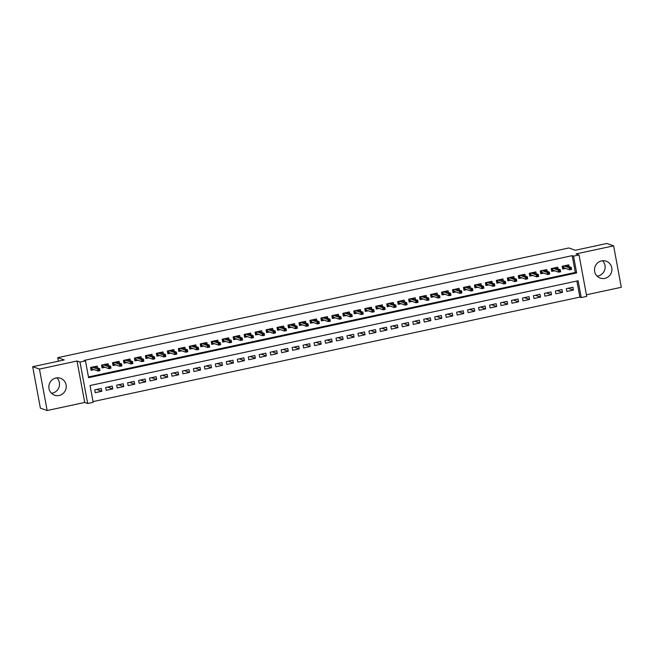 <?xml version="1.0" encoding="UTF-8"?>
<svg xmlns="http://www.w3.org/2000/svg" width="654" height="654" viewBox="0 0 654 654"><rect width="100%" height="100%" fill="white"/><g stroke="black" fill="none" stroke-linecap="round" stroke-linejoin="round"><path stroke-width="0.98" d="M56.882 377.857A8.96 8.674 -70.7 0 1 51.478 393.258M59.179 395.474A8.96 8.674 109.3 0 0 60.52 378.29A8.96 8.674 109.3 0 0 48.878 386.203A8.96 8.674 109.3 0 0 59.179 395.474M602.522 260.742A8.96 8.674 -70.7 0 1 597.118 276.143M604.819 278.367A8.96 8.674 109.3 0 0 606.168 261.175A8.96 8.674 109.3 0 0 594.519 269.096A8.96 8.674 109.3 0 0 604.819 278.367M93.162 402.324L87.677 403.502L80.001 362.054L85.486 360.877L88.592 377.685L576.656 272.931L573.542 256.131L579.027 254.954L586.712 296.401L581.226 297.57L578.111 280.77L90.048 385.525L93.162 402.324M84.709 402.463L77.025 361.016L39.461 369.077L32.7 366.706L40.384 408.153L47.137 410.524L84.709 402.463L87.677 403.502M586.409 294.782L621.3 287.294L613.615 245.847L576.051 253.907L579.027 254.954M93.023 401.589L579.877 297.104L581.226 297.57M39.461 369.077L47.137 410.524M32.7 366.706L64.231 359.937L57.74 357.664L568.841 247.972L575.324 250.245L606.863 243.476L613.615 245.847M97.479 367.842L97.152 366.06L90.571 367.466L91.086 370.27L94.045 369.633M108.45 365.488L108.123 363.706L101.542 365.112L102.057 367.916L105.008 367.278M119.42 363.133L119.085 361.351L112.504 362.757L113.028 365.561L115.979 364.924M130.383 360.779L130.056 358.997L123.475 360.403L123.99 363.207L126.941 362.578M141.354 358.425L141.019 356.643L134.438 358.057L134.961 360.853L137.912 360.223M152.317 356.07L151.99 354.288L145.409 355.702L145.932 358.498L148.883 357.869M163.287 353.716L162.96 351.934L156.38 353.348L156.895 356.144L159.846 355.514M174.258 351.362L173.923 349.579L167.342 350.994L167.865 353.789L170.817 353.16M185.221 349.007L184.894 347.225L178.313 348.639L178.828 351.435L181.779 350.806M196.192 346.653L195.857 344.871L189.284 346.285L189.799 349.081L192.75 348.451M207.163 344.298L206.828 342.516L200.247 343.93L200.77 346.726L203.721 346.097M218.125 341.944L217.798 340.162L211.217 341.576L211.732 344.372L214.684 343.742M229.096 339.589L228.761 337.807L222.18 339.222L222.703 342.017L225.655 341.388M240.059 337.235L239.732 335.453L233.151 336.867L233.666 339.671L236.625 339.034M251.03 334.889L250.703 333.099L244.122 334.513L244.637 337.317L247.588 336.679M262.001 332.534L261.665 330.744L255.085 332.158L255.608 334.962L258.559 334.325M272.963 330.18L272.636 328.39L266.055 329.804L266.57 332.608L269.522 331.97M283.934 327.826L283.599 326.035L277.018 327.45L277.541 330.254L280.492 329.616M294.897 325.471L294.57 323.681L287.989 325.095L288.512 327.899L291.463 327.262M305.868 323.117L305.541 321.335L298.96 322.741L299.475 325.545L302.426 324.907M316.838 320.762L316.503 318.98L309.922 320.386L310.446 323.19L313.397 322.553M327.801 318.408L327.474 316.626L320.893 318.032L321.408 320.836L324.359 320.198M338.772 316.054L338.437 314.272L331.864 315.678L332.379 318.482L335.33 317.844M349.743 313.699L349.408 311.917L342.827 313.323L343.35 316.127L346.301 315.498M360.706 311.345L360.379 309.563L353.798 310.977L354.313 313.773L357.264 313.143M371.676 308.99L371.341 307.208L364.76 308.623L365.284 311.418L368.235 310.789M382.639 306.636L382.312 304.854L375.731 306.268L376.246 309.064L379.206 308.435M393.61 304.282L393.283 302.5L386.702 303.914L387.217 306.71L390.168 306.08M404.581 301.927L404.246 300.145L397.665 301.559L398.188 304.355L401.139 303.726M415.543 299.573L415.216 297.791L408.636 299.205L409.151 302.001L412.102 301.371M426.514 297.218L426.179 295.436L419.598 296.851L420.121 299.646L423.073 299.017M437.477 294.864L437.15 293.082L430.569 294.496L431.092 297.292L434.043 296.663M448.448 292.51L448.121 290.728L441.54 292.142L442.055 294.938L445.006 294.308M459.419 290.155L459.083 288.373L452.503 289.787L453.026 292.591L455.977 291.954M470.381 287.809L470.054 286.019L463.473 287.433L463.988 290.237L466.94 289.599M481.352 285.455L481.017 283.664L474.436 285.079L474.959 287.883L477.911 287.245M492.323 283.1L491.988 281.31L485.407 282.724L485.93 285.528L488.881 284.891M503.286 280.746L502.959 278.956L496.378 280.37L496.893 283.174L499.844 282.536M514.257 278.391L513.921 276.601L507.341 278.015L507.864 280.819L510.815 280.182M525.219 276.037L524.892 274.255L518.311 275.661L518.826 278.465L521.786 277.827M536.19 273.683L535.863 271.901L529.282 273.307L529.797 276.111L532.748 275.473M547.161 271.328L546.826 269.546L540.245 270.952L540.768 273.756L543.719 273.119M558.124 268.974L557.797 267.192L551.216 268.598L551.731 271.402L554.682 270.772M568.285 288.234L573.435 290.041L566.855 291.447L566.331 288.651L572.912 287.237L573.435 290.041M557.314 290.589L562.465 292.395L555.884 293.801L555.369 291.005L561.949 289.591L562.465 292.395M546.343 292.943L551.502 294.75L544.921 296.156L544.398 293.36L550.979 291.946L551.502 294.75M535.381 295.297L540.531 297.104L533.95 298.51L533.427 295.714L540.008 294.3L540.531 297.104M524.41 297.652L529.56 299.45L522.979 300.865L522.464 298.069L529.045 296.654L529.56 299.45M513.447 300.006L518.597 301.805L512.017 303.219L511.493 300.423L518.074 299.009L518.597 301.805M502.476 302.352L507.627 304.159L501.046 305.573L500.531 302.777L507.112 301.363L507.627 304.159M491.506 304.707L496.656 306.513L490.083 307.928L489.56 305.132L496.141 303.718L496.656 306.513M480.543 307.061L485.693 308.868L479.112 310.282L478.589 307.486L485.17 306.072L485.693 308.868M469.572 309.416L474.722 311.222L468.141 312.637L467.626 309.832L474.207 308.426L474.722 311.222M458.601 311.77L463.76 313.577L457.179 314.991L456.656 312.187L463.236 310.781L463.76 313.577M447.638 314.124L452.789 315.931L446.208 317.345L445.693 314.541L452.274 313.135L452.789 315.931M436.668 316.479L441.818 318.285L435.237 319.7L434.722 316.896L441.303 315.49L441.818 318.285M425.705 318.833L430.855 320.64L424.274 322.054L423.751 319.25L430.332 317.836L430.855 320.64M414.734 321.188L419.884 322.994L413.303 324.409L412.788 321.604L419.369 320.19L419.884 322.994M403.763 323.542L408.922 325.349L402.341 326.763L401.818 323.959L408.398 322.545L408.922 325.349M392.801 325.896L397.951 327.703L391.37 329.117L390.847 326.313L397.428 324.899L397.951 327.703M381.83 328.251L386.98 330.057L380.399 331.472L379.884 328.668L386.465 327.253L386.98 330.057M370.867 330.605L376.017 332.412L369.436 333.826L368.913 331.022L375.494 329.608L376.017 332.412M359.896 332.96L365.046 334.766L358.466 336.181L357.951 333.377L364.531 331.962L365.046 334.766M348.925 335.314L354.076 337.121L347.503 338.527L346.98 335.731L353.561 334.317L354.076 337.121M337.963 337.668L343.113 339.475L336.532 340.881L336.009 338.085L342.59 336.671L343.113 339.475M326.992 340.023L332.142 341.829L325.561 343.236L325.046 340.44L331.627 339.025L332.142 341.829M316.021 342.377L321.179 344.184L314.599 345.59L314.075 342.794L320.656 341.38L321.179 344.184M305.058 344.732L310.209 346.53L303.628 347.944L303.113 345.149L309.694 343.734L310.209 346.53M294.087 347.086L299.238 348.884L292.657 350.299L292.142 347.503L298.723 346.089L299.238 348.884M283.125 349.432L288.275 351.239L281.694 352.653L281.171 349.857L287.752 348.443L288.275 351.239M272.154 351.787L277.304 353.593L270.723 355.008L270.208 352.212L276.789 350.797L277.304 353.593M261.183 354.141L266.341 355.948L259.761 357.362L259.237 354.558L265.818 353.152L266.341 355.948M250.22 356.495L255.371 358.302L248.79 359.716L248.275 356.912L254.847 355.506L255.371 358.302M239.25 358.85L244.4 360.656L237.819 362.071L237.304 359.267L243.885 357.861L244.4 360.656M228.287 361.204L233.437 363.011L226.856 364.425L226.333 361.621L232.914 360.215L233.437 363.011M217.316 363.559L222.466 365.365L215.885 366.78L215.37 363.976L221.951 362.569L222.466 365.365M206.345 365.913L211.504 367.72L204.923 369.134L204.4 366.33L210.98 364.916L211.504 367.72M195.382 368.267L200.533 370.074L193.952 371.488L193.429 368.684L200.01 367.27L200.533 370.074M184.412 370.622L189.562 372.428L182.981 373.843L182.466 371.039L189.047 369.624L189.562 372.428M173.441 372.976L178.599 374.783L172.018 376.197L171.495 373.393L178.076 371.979L178.599 374.783M162.478 375.331L167.628 377.137L161.048 378.552L160.532 375.748L167.113 374.333L167.628 377.137M151.507 377.685L156.658 379.492L150.077 380.906L149.562 378.102L156.143 376.688L156.658 379.492M140.545 380.039L145.695 381.846L139.114 383.252L138.591 380.456L145.172 379.042L145.695 381.846M129.574 382.394L134.724 384.2L128.143 385.607L127.628 382.811L134.209 381.396L134.724 384.2M118.603 384.748L123.761 386.555L117.18 387.961L116.657 385.165L123.238 383.751L123.761 386.555M107.64 387.103L112.79 388.909L106.21 390.315L105.695 387.52L112.267 386.105L112.79 388.909M579.877 297.104L576.893 281.032M101.305 388.46L94.724 389.874L95.239 392.67L101.82 391.264L101.305 388.46M88.462 376.949L575.307 272.456L572.193 255.657L84.129 360.411L85.486 360.877M569.094 266.619L568.759 264.837L562.178 266.252L562.702 269.047L565.653 268.418M57.74 357.664L58.394 361.196M77.025 361.016L80.001 362.054M572.193 255.657L573.542 256.131M575.307 272.456L576.656 272.931M96.669 389.457L101.82 391.264M567.378 266.014L567.214 265.164M562.587 268.442L563.511 268.246L563.102 266.047M563.576 265.949L563.511 268.246L564.541 268.026M570.133 268.271L570.345 269.391L571.441 269.154L571.236 268.034L569.266 267.797L571.236 267.372L571.612 269.391L569.634 269.808L569.266 267.797L563.838 265.892M570.345 269.391L569.634 269.808L563.92 267.805M571.236 268.034L571.236 267.372L565.808 265.467M556.407 268.369L556.252 267.519M551.624 270.797L552.54 270.601L552.139 268.402M552.605 268.303L552.54 270.601L553.578 270.38M559.17 270.625L559.374 271.745L560.47 271.508L560.265 270.388L558.295 270.151L560.265 269.726L560.641 271.745L558.671 272.162L558.295 270.151L552.867 268.246M559.374 271.745L558.671 272.162L552.949 270.159M560.265 270.388L560.265 269.726L554.845 267.821M545.436 270.723L545.281 269.873M540.654 273.151L541.577 272.955L541.169 270.756M541.635 270.658L541.577 272.955L542.607 272.734M548.199 272.98L548.412 274.1L549.507 273.863L549.295 272.743L547.324 272.505L549.303 272.08L549.679 274.091L547.7 274.517L547.324 272.505L541.904 270.601M548.412 274.1L547.7 274.517L541.978 272.514M549.295 272.743L549.303 272.08L543.875 270.176M534.473 273.078L534.318 272.228M529.683 275.506L530.607 275.309L530.198 273.11M530.672 273.012L530.607 275.309L531.645 275.089M537.236 275.334L537.441 276.454L538.536 276.217L538.332 275.097L536.362 274.86L538.332 274.435L538.708 276.446L536.73 276.871L536.362 274.86L530.934 272.955M537.441 276.454L536.73 276.871L531.015 274.868M538.332 275.097L538.332 274.435L532.904 272.53M523.502 275.432L523.347 274.582M518.72 277.86L519.644 277.664L519.235 275.465M519.701 275.367L519.644 277.664L520.674 277.443M526.266 277.688L526.47 278.808L527.565 278.571L527.361 277.451L525.391 277.214L527.369 276.789L527.737 278.8L525.767 279.225L525.391 277.214L519.963 275.309M526.47 278.808L525.767 279.225L520.044 277.222M527.361 277.451L527.369 276.789L521.941 274.884M512.54 277.786L512.376 276.936M507.749 280.214L508.673 280.018L508.264 277.819M508.738 277.721L508.673 280.018L509.703 279.798M515.295 280.043L515.507 281.163L516.603 280.926L516.39 279.806L514.42 279.56L516.398 279.144L516.774 281.155L514.796 281.58L514.42 279.56L509 277.664M515.507 281.163L514.796 281.58L509.082 279.577M516.39 279.806L516.398 279.144L510.97 277.239M501.569 280.141L501.414 279.291M496.787 282.569L497.702 282.373L497.302 280.174M505.428 282.16L504.332 282.397L504.536 283.517L505.632 283.28L505.428 281.498L505.804 283.509L503.833 283.934L503.457 281.915L505.428 281.498L500.04 279.61M497.768 280.076L497.702 282.373L498.74 282.152M504.332 282.397L498.029 280.018M504.536 283.517L503.833 283.934L498.111 281.931M490.598 282.495L490.443 281.645M485.816 284.923L486.739 284.727L486.331 282.528M486.797 282.43L486.739 284.727L487.77 284.506M493.361 284.752L493.566 285.872L494.669 285.635L494.457 284.515L492.487 284.269L494.465 283.852L494.833 285.863L492.863 286.288L492.487 284.269L487.066 282.373M493.566 285.872L492.863 286.288L487.14 284.286M494.457 284.515L494.465 283.852L489.037 281.948M479.635 284.85L479.472 283.999M474.845 287.278L475.769 287.081L475.36 284.882M475.834 284.784L475.769 287.081L476.799 286.861M482.39 287.106L482.603 288.226L483.698 287.989L483.494 286.869L481.524 286.624L483.494 286.207L483.87 288.218L481.892 288.643L481.524 286.624L476.096 284.727M482.603 288.226L481.892 288.643L476.177 286.64M483.494 286.869L483.494 286.207L478.066 284.302M468.665 287.204L468.509 286.354M463.882 289.632L464.806 289.436L464.397 287.237M472.523 289.223L471.428 289.46L471.632 290.58L472.728 290.343L472.531 288.553L472.899 290.572L470.929 290.997L470.553 288.978L472.531 288.553L467.144 286.665M464.863 287.139L464.806 289.436L465.836 289.215M471.428 289.46L465.125 287.081M471.632 290.58L470.929 290.997L465.207 288.994M457.694 289.558L457.538 288.708M452.911 291.986L453.835 291.79L453.426 289.591M453.892 289.485L453.835 291.79L454.865 291.57M460.457 291.815L460.669 292.935L461.765 292.698L461.552 291.578L459.582 291.332L461.561 290.907L461.937 292.927L459.958 293.352L459.582 291.332L454.162 289.436M460.669 292.935L459.958 293.352L454.244 291.349M461.552 291.578L461.561 290.907L456.132 289.011M446.731 291.913L446.576 291.063M441.941 294.341L442.864 294.145L442.456 291.946M442.93 291.839L442.864 294.145L443.902 293.916M449.494 294.169L449.699 295.289L450.794 295.052L450.59 293.932L448.619 293.687L450.59 293.262L450.966 295.281L448.996 295.706L448.619 293.687L443.191 291.79M449.699 295.289L448.996 295.706L443.273 293.703M450.59 293.932L450.59 293.262L445.17 291.365M435.76 294.267L435.605 293.417M430.978 296.695L431.902 296.499L431.493 294.3M439.619 296.287L438.523 296.524L438.728 297.644L439.831 297.406L439.627 295.616L439.995 297.635L438.025 298.061L437.649 296.041L439.627 295.616L434.24 293.728M431.959 294.194L431.902 296.499L432.932 296.27M438.523 296.524L432.22 294.137M438.728 297.644L438.025 298.061L432.302 296.058M424.798 296.622L424.634 295.772M420.007 299.05L420.931 298.845L420.522 296.654M420.996 296.548L420.931 298.845L421.961 298.625M427.553 298.87L427.765 299.99L428.861 299.761L428.656 298.641L426.686 298.396L428.656 297.971L429.032 299.99L427.054 300.415L426.686 298.396L421.258 296.491M427.765 299.99L427.054 300.415L421.339 298.404M428.656 298.641L428.656 297.971L423.228 296.074M413.827 298.976L413.671 298.126M409.044 301.404L409.96 301.2L409.559 299.009M410.025 298.903L409.96 301.2L410.998 300.979M416.59 301.224L416.794 302.344L417.89 302.115L417.685 300.995L415.715 300.75L417.685 300.325L418.061 302.344L416.091 302.769L415.715 300.75L410.287 298.845M416.794 302.344L416.091 302.769L410.369 300.758M417.685 300.995L417.685 300.325L412.265 298.428M402.856 301.331L402.701 300.48M398.073 303.758L398.997 303.554L398.588 301.363M406.714 303.35L405.619 303.579L405.832 304.699L406.927 304.47L406.723 302.679L407.099 304.699L405.12 305.124L404.744 303.104L406.723 302.679L401.335 300.791M399.054 301.257L398.997 303.554L400.027 303.333M405.619 303.579L399.324 301.2M405.832 304.699L405.12 305.124L399.406 303.113M391.893 303.677L391.738 302.827M387.103 306.113L388.026 305.909L387.618 303.709M388.092 303.611L388.026 305.909L389.065 305.688M394.656 305.933L394.861 307.053L395.956 306.824L395.752 305.704L393.782 305.459L395.752 305.034L396.128 307.053L394.149 307.478L393.782 305.459L388.353 303.554M394.861 307.053L394.149 307.478L388.435 305.467M395.752 305.704L395.752 305.034L390.324 303.129M380.922 306.031L380.767 305.181M376.14 308.459L377.064 308.263L376.655 306.064M377.121 305.966L377.064 308.263L378.094 308.042M383.685 308.287L383.89 309.407L384.985 309.17L384.781 308.05L382.811 307.813L384.789 307.388L385.157 309.407L383.187 309.832L382.811 307.813L377.383 305.909M383.89 309.407L383.187 309.832L377.464 307.821M384.781 308.05L384.789 307.388L379.361 305.483M369.96 308.386L369.796 307.535M365.169 310.813L366.093 310.617L365.684 308.418M366.158 308.32L366.093 310.617L367.123 310.397M372.715 310.642L372.927 311.762L374.023 311.525L373.81 310.405L371.84 310.168L373.818 309.743L374.194 311.762L372.216 312.179L371.84 310.168L366.42 308.263M372.927 311.762L372.216 312.179L366.502 310.176M373.81 310.405L373.818 309.743L368.39 307.838M358.989 310.74L358.833 309.89M354.206 313.168L355.122 312.972L354.721 310.773M355.187 310.675L355.122 312.972L356.16 312.751M361.752 312.996L361.956 314.116L363.052 313.879L362.847 312.759L360.877 312.522L362.847 312.097L363.223 314.116L361.253 314.533L360.877 312.522L355.449 310.617M361.956 314.116L361.253 314.533L355.531 312.53M362.847 312.759L362.847 312.097L357.427 310.192M348.018 313.094L347.863 312.244M343.236 315.522L344.159 315.326L343.751 313.127M344.217 313.029L344.159 315.326L345.189 315.105M350.781 315.351L350.985 316.471L352.089 316.234L351.877 315.114L349.906 314.876L351.885 314.451L352.253 316.471L350.282 316.888L349.906 314.876L344.486 312.972M350.985 316.471L350.282 316.888L344.56 314.885M351.877 315.114L351.885 314.451L346.457 312.547M337.055 315.449L336.892 314.599M332.265 317.877L333.188 317.68L332.78 315.481M333.254 315.383L333.188 317.68L334.219 317.46M339.81 317.705L340.023 318.825L341.118 318.588L340.914 317.468L338.944 317.231L340.914 316.806L341.29 318.817L339.312 319.242L338.944 317.231L333.515 315.326M340.023 318.825L339.312 319.242L333.597 317.239M340.914 317.468L340.914 316.806L335.486 314.901M326.084 317.803L325.929 316.953M321.302 320.231L322.226 320.035L321.817 317.836M322.283 317.738L322.226 320.035L323.256 319.814M328.848 320.059L329.052 321.179L330.147 320.942L329.943 319.822L327.973 319.585L329.951 319.16L330.319 321.171L328.349 321.596L327.973 319.585L322.545 317.68M329.052 321.179L328.349 321.596L322.626 319.593M329.943 319.822L329.951 319.16L324.523 317.255M315.122 320.158L314.958 319.307M310.331 322.586L311.255 322.389L310.846 320.19M311.312 320.092L311.255 322.389L312.285 322.169M317.877 322.414L318.089 323.534L319.185 323.297L318.972 322.177L317.002 321.94L318.98 321.515L319.356 323.526L317.378 323.951L317.002 321.94L311.582 320.035M318.089 323.534L317.378 323.951L311.664 321.948M318.972 322.177L318.98 321.515L313.552 319.61M304.151 322.512L303.996 321.662M299.36 324.94L300.284 324.744L299.884 322.545M300.349 322.447L300.284 324.744L301.322 324.523M306.914 324.768L307.118 325.888L308.214 325.651L308.009 324.531L306.039 324.294L308.009 323.869L308.386 325.88L306.415 326.305L306.039 324.294L300.611 322.389M307.118 325.888L306.415 326.305L300.693 324.302M308.009 324.531L308.009 323.869L302.589 321.964M293.18 324.866L293.025 324.016M288.398 327.294L289.321 327.098L288.913 324.899M289.379 324.801L289.321 327.098L290.351 326.877M295.943 327.123L296.148 328.243L297.251 328.006L297.039 326.886L295.068 326.64L297.047 326.223L297.415 328.234L295.445 328.66L295.068 326.64L289.64 324.744M296.148 328.243L295.445 328.66L289.722 326.657M297.039 326.886L297.047 326.223L291.619 324.319M282.217 327.221L282.054 326.371M277.427 329.649L278.351 329.452L277.942 327.253M278.416 327.155L278.351 329.452L279.381 329.232M284.972 329.477L285.185 330.597L286.28 330.36L286.076 329.24L284.106 328.995L286.076 328.578L286.452 330.589L284.474 331.014L284.106 328.995L278.678 327.098M285.185 330.597L284.474 331.014L278.759 329.011M286.076 329.24L286.076 328.578L280.648 326.673M271.247 329.575L271.091 328.725M266.464 332.003L267.38 331.807L266.979 329.608M267.445 329.51L267.38 331.807L268.418 331.586M274.01 331.831L274.214 332.951L275.309 332.714L275.105 331.594L273.135 331.349L275.105 330.932L275.481 332.943L273.511 333.368L273.135 331.349L267.707 329.452M274.214 332.951L273.511 333.368L267.788 331.365M275.105 331.594L275.105 330.932L269.685 329.027M260.276 331.93L260.12 331.079M255.493 334.358L256.417 334.161L256.008 331.962M256.474 331.864L256.417 334.161L257.447 333.941M263.039 334.186L263.251 335.306L264.347 335.069L264.134 333.949L262.164 333.704L264.142 333.287L264.518 335.298L262.54 335.723L262.164 333.704L256.744 331.807M263.251 335.306L262.54 335.723L256.826 333.72M264.134 333.949L264.142 333.287L258.714 331.382M249.313 334.284L249.158 333.434M244.522 336.712L245.446 336.516L245.037 334.317M245.512 334.219L245.446 336.516L246.484 336.295M252.076 336.54L252.281 337.66L253.376 337.423L253.172 336.303L251.201 336.058L253.172 335.633L253.548 337.652L251.569 338.077L251.201 336.058L245.773 334.161M252.281 337.66L251.569 338.077L245.855 336.074M253.172 336.303L253.172 335.633L247.743 333.736M238.342 336.638L238.187 335.788M233.56 339.066L234.484 338.87L234.075 336.671M234.541 336.565L234.484 338.87L235.514 338.649M241.105 338.895L241.31 340.015L242.405 339.778L242.201 338.658L240.231 338.412L242.209 337.987L242.577 340.006L240.607 340.432L240.231 338.412L234.802 336.516M241.31 340.015L240.607 340.432L234.884 338.429M242.201 338.658L242.209 337.987L236.781 336.091M227.379 338.993L227.216 338.143M222.589 341.421L223.513 341.224L223.104 339.025M223.578 338.919L223.513 341.224L224.543 340.996M230.134 341.249L230.347 342.369L231.442 342.132L231.23 341.012L229.268 340.767L231.238 340.342L231.614 342.361L229.636 342.786L229.268 340.767L223.84 338.862M230.347 342.369L229.636 342.786L223.921 340.783M231.23 341.012L231.238 340.342L225.81 338.445M216.409 341.347L216.253 340.497M211.626 343.775L212.542 343.579L212.141 341.38M212.607 341.274L212.542 343.579L213.58 343.35M219.172 343.595L219.376 344.723L220.472 344.486L220.267 343.366L218.297 343.121L220.267 342.696L220.643 344.715L218.673 345.14L218.297 343.121L212.869 341.216M219.376 344.723L218.673 345.14L212.951 343.137M220.267 343.366L220.267 342.696L214.847 340.799M205.438 343.702L205.282 342.851M200.655 346.13L201.579 345.925L201.17 343.734M201.636 343.628L201.579 345.925L202.609 345.704M208.201 345.95L208.405 347.07L209.509 346.841L209.296 345.721L207.326 345.476L209.305 345.05L209.672 347.07L207.702 347.495L207.326 345.476L201.906 343.571M208.405 347.07L207.702 347.495L201.98 345.484M209.296 345.721L209.305 345.05L203.876 343.154M194.475 346.056L194.312 345.206M189.685 348.484L190.608 348.28L190.2 346.089M190.674 345.982L190.608 348.28L191.638 348.059M197.23 348.304L197.443 349.424L198.538 349.195L198.334 348.075L196.363 347.83L198.334 347.405L198.71 349.424L196.731 349.849L196.363 347.83L190.935 345.925M197.443 349.424L196.731 349.849L191.017 347.838M198.334 348.075L198.334 347.405L192.905 345.508M183.504 348.41L183.349 347.56M178.722 350.838L179.646 350.634L179.237 348.443M179.703 348.337L179.646 350.634L180.676 350.413M186.267 350.658L186.472 351.778L187.567 351.55L187.363 350.43L185.393 350.184L187.371 349.759L187.739 351.778L185.769 352.204L185.393 350.184L179.964 348.28M186.472 351.778L185.769 352.204L180.046 350.192M187.363 350.43L187.371 349.759L181.943 347.854M172.542 350.757L172.378 349.906M167.751 353.193L168.675 352.988L168.266 350.789M168.74 350.691L168.675 352.988L169.705 352.768M175.297 353.013L175.509 354.133L176.605 353.904L176.392 352.776L174.422 352.539L176.4 352.114L176.776 354.133L174.798 354.558L174.422 352.539L169.002 350.634M175.509 354.133L174.798 354.558L169.084 352.547M176.392 352.776L176.4 352.114L170.972 350.209M161.571 353.111L161.415 352.261M156.788 355.539L157.704 355.343L157.303 353.144M165.429 355.13L164.334 355.367L164.538 356.487L165.634 356.25L165.429 354.468L165.805 356.487L163.835 356.912L163.459 354.893L165.429 354.468L160.042 352.58M157.769 353.046L157.704 355.343L158.742 355.122M164.334 355.367L158.031 352.988M164.538 356.487L163.835 356.912L158.113 354.901M150.6 355.465L150.445 354.615M145.817 357.893L146.741 357.697L146.333 355.498M146.798 355.4L146.741 357.697L147.771 357.476M153.363 357.722L153.567 358.842L154.671 358.605L154.458 357.485L152.488 357.248L154.467 356.822L154.834 358.842L152.864 359.259L152.488 357.248L147.06 355.343M153.567 358.842L152.864 359.259L147.142 357.256M154.458 357.485L154.467 356.822L149.038 354.918M139.637 357.82L139.474 356.97M134.847 360.248L135.77 360.052L135.362 357.852M135.836 357.754L135.77 360.052L136.8 359.831M142.392 360.076L142.605 361.196L143.7 360.959L143.496 359.839L141.526 359.602L143.496 359.177L143.872 361.196L141.893 361.613L141.526 359.602L136.097 357.697M142.605 361.196L141.893 361.613L136.179 359.61M143.496 359.839L143.496 359.177L138.068 357.272M128.666 360.174L128.511 359.324M123.884 362.602L124.808 362.406L124.399 360.207M132.525 362.193L131.429 362.43L131.634 363.55L132.729 363.313L132.525 361.531L132.901 363.55L130.931 363.967L130.555 361.956L132.525 361.531L127.146 359.643M124.865 360.109L124.808 362.406L125.838 362.185M131.429 362.43L125.127 360.052M131.634 363.55L130.931 363.967L125.208 361.964M117.695 362.529L117.54 361.678M112.913 364.957L113.837 364.76L113.428 362.561M113.894 362.463L113.837 364.76L114.867 364.54M120.459 364.785L120.671 365.905L121.767 365.668L121.554 364.548L119.584 364.311L121.562 363.886L121.938 365.897L119.96 366.322L119.584 364.311L114.164 362.406M120.671 365.905L119.96 366.322L114.246 364.319M121.554 364.548L121.562 363.886L116.134 361.981M106.733 364.883L106.577 364.033M101.942 367.311L102.866 367.115L102.457 364.916M102.931 364.818L102.866 367.115L103.904 366.894M109.496 367.139L109.7 368.259L110.796 368.022L110.591 366.902L108.621 366.665L110.591 366.24L110.967 368.251L108.989 368.676L108.621 366.665L103.193 364.76M109.7 368.259L108.989 368.676L103.275 366.673M110.591 366.902L110.591 366.24L105.171 364.335M95.762 367.237L95.607 366.387M90.98 369.665L91.903 369.469L91.495 367.27M99.621 369.257L98.525 369.494L98.729 370.614L99.833 370.377L99.629 368.594L99.997 370.605L98.026 371.031L97.65 369.019L99.629 368.594L94.241 366.706M91.961 367.172L91.903 369.469L92.933 369.248M98.525 369.494L92.222 367.115M98.729 370.614L98.026 371.031L92.304 369.028"/></g></svg>
